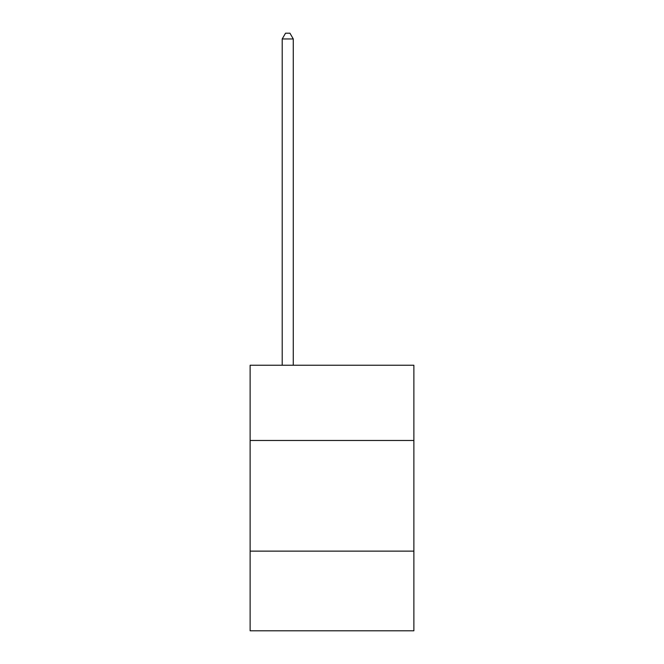 <?xml version="1.0" encoding="UTF-8"?>
<svg xmlns="http://www.w3.org/2000/svg" width="664" height="664" viewBox="0 0 664 664"><rect width="100%" height="100%" fill="white"/><g stroke="black" fill="none" stroke-linecap="round" stroke-linejoin="round"><path stroke-width="1" d="M413.879 440.481L413.879 365.241L250.12 365.241L250.12 440.481L413.879 440.481L413.879 630.8L250.12 630.8L250.12 440.481M413.879 551.128L250.12 551.128M293.272 365.241L293.272 38.952L282.208 38.952L282.208 365.241M282.208 38.952L285.528 33.2L289.952 33.2L293.272 38.952"/></g></svg>
